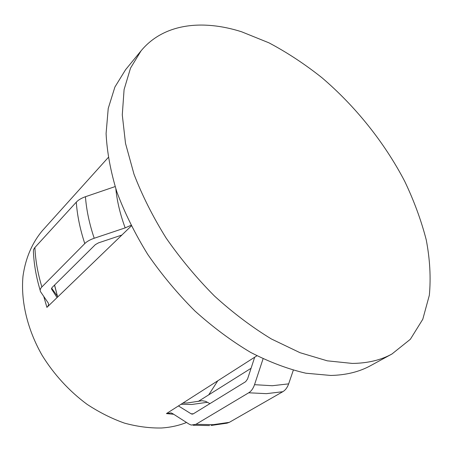 <?xml version="1.0" encoding="UTF-8"?>
<svg xmlns="http://www.w3.org/2000/svg" width="453" height="453" viewBox="0 0 453 453"><rect width="100%" height="100%" fill="white"/><g stroke="black" fill="none" stroke-linecap="round" stroke-linejoin="round"><path stroke-width="0.68" d="M108.193 157.553L42.474 230.554C32.276 242.598 25.476 258.176 22.978 276.307C20.708 300.99 27.259 329.218 42.021 355.163C53.805 374.314 69.337 391.239 87.118 404.353C99.281 412.355 111.738 418.612 124.496 423.13C137.208 426.584 149.53 428.21 161.461 427.994C170.475 427.417 178.833 425.582 186.528 422.485M141.042 50.861L125.594 69.677L114.909 87.016L108.227 108.448L106.087 133.567C107.004 151.931 110.6 171.41 116.88 192.004C124.705 212.933 135.005 233.754 147.78 254.473C161.806 274.739 177.519 293.578 194.92 310.99C212.972 327.236 231.551 341.041 250.651 352.411C269.694 362.19 288.108 369.127 305.894 373.215L330.809 375.458C346.109 375.095 359.371 371.828 370.588 365.656L391.958 353.997L410.356 339.274L422.785 319.263L429.342 295.243C430.973 277.678 429.937 259.207 426.239 239.841C421.182 220.266 413.98 200.702 404.637 181.16C384.387 142.429 355.475 106.302 321.93 77.701C304.795 64.088 287.128 52.463 268.935 42.825L241.579 31.772C202.242 19.241 163.561 23.55 141.042 50.861L130.526 68.097L124.088 89.575L122.282 114.892L125.515 143.397L133.992 174.19C142.197 195.52 152.899 216.794 166.109 238.018C180.577 258.805 196.727 278.17 214.552 296.109C233.018 312.87 251.959 327.157 271.381 338.969L299.999 352.689L327.276 360.826L352.315 363.425C367.649 363.249 380.865 360.107 391.958 353.997M256.942 355.775L254.682 357.219L247.57 378.985L245.656 381.681L193.346 413.81L191.092 413.787L178.442 405.928L166.444 413.595L171.024 412.881L172.757 413.68L189.122 424.138L191.211 425.061L195.906 424.325L213.216 424.659L229.331 422.343L282.797 391.709C285.401 390.158 287.355 387.547 288.652 383.867L293.295 370.265M263.068 358.816L254.524 384.688C253.227 388.493 251.285 391.194 248.708 392.791L195.906 424.325M209.909 403.64L205.605 401.33L202.134 400.707L187.304 402.972L182.865 403.102M57.067 297.576L51.653 289.201L52.078 287.53L95.385 244.603L98.511 242.853L121.868 235.05L46.902 307.383C48.579 305.724 48.981 304.195 48.114 302.797L40.651 291.862C39.745 290.373 40.153 288.725 41.88 286.93L84.785 243.572C86.931 241.449 90.073 239.677 94.213 238.255L125.175 227.882L130.945 225.339M211.058 425.475L226.959 423.181L229.331 422.343M115.107 186.591L85.441 196.727C81.404 198.137 78.352 199.954 76.285 202.168L34.632 247.802L33.505 249.728L33.414 251.879C33.992 264.439 36.246 277.253 40.175 290.316M254.682 357.219L178.442 405.928M131.268 225.979L121.868 235.05M208.714 394.857L217.774 380.797M251.07 368.283L198.233 401.432M248.708 392.791L266.443 393.657L282.797 391.709M254.524 384.688L272.293 385.724L288.652 383.867M181.036 404.269L191.738 404.478L207.565 402.264M191.092 413.787L193.001 413.991M51.489 288.691L51.653 289.201M54.496 285.13L57.673 296.992M166.444 413.595L173.675 414.269M115.855 188.935C117.095 201.415 120.198 214.394 125.175 227.882M85.441 196.727C86.438 210.016 89.366 223.861 94.213 238.255M76.285 202.168C77.237 215.435 80.068 229.235 84.785 243.572M34.909 247.485C35.436 260.215 37.758 273.363 41.88 286.93M43.765 296.432L46.902 307.383M209.563 425.565L193.04 425.237M54.598 285.033L57.423 296.183L51.614 288.148M191.71 414.059L192.349 414.133"/></g></svg>
